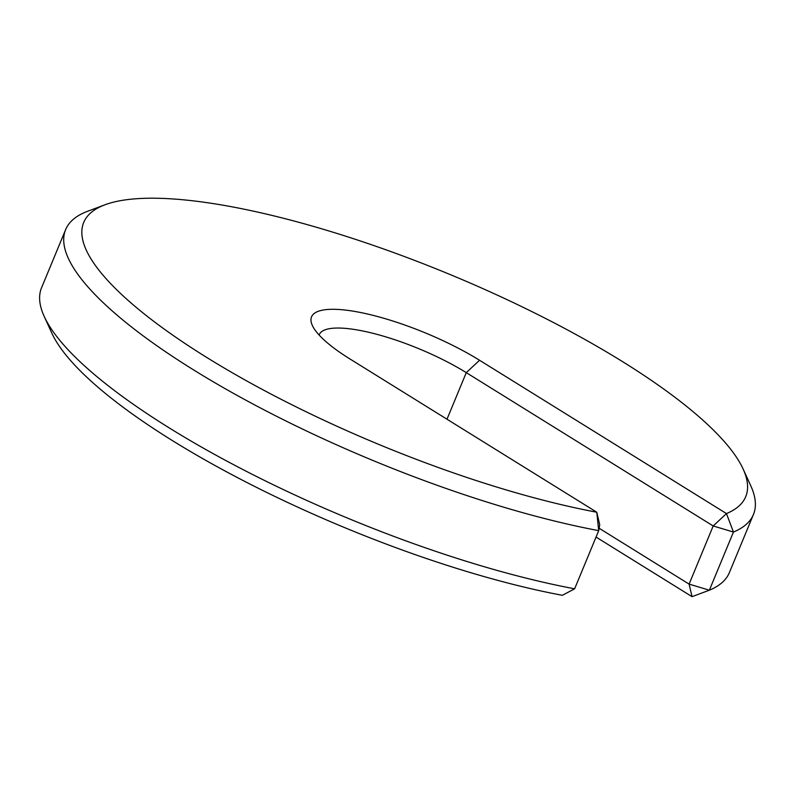 <?xml version="1.0" encoding="UTF-8"?>
<svg xmlns="http://www.w3.org/2000/svg" width="795" height="795" viewBox="0 0 795 795"><rect width="100%" height="100%" fill="white"/><g stroke="black" fill="none" stroke-linecap="round" stroke-linejoin="round"><path stroke-width="1.19" d="M596.051 537.062L692.048 596.667L709.359 590.208L733.447 532.044L726.461 513.58A358.277 92.121 22.5 0 0 743.156 469.1A358.277 92.121 22.5 0 0 449.96 274.474A358.277 92.121 22.5 0 0 105.02 204.772A358.277 92.121 22.5 0 0 204.434 356.021A358.277 92.121 22.5 0 0 596.777 512.228L349.87 358.913A111.668 28.709 22.5 0 1 312.336 325.453A111.668 28.709 22.5 0 1 362.301 312.872A111.668 28.709 22.5 0 1 479.554 360.264L726.461 513.58L713.194 525.962L466.277 372.636A97.715 25.122 22.5 0 0 374.624 333.731A97.715 25.122 22.5 0 0 319.272 334.655A97.715 25.122 22.5 0 0 319.123 335.043M692.048 596.667L689.106 584.116L713.194 525.962L733.447 532.044A372.239 95.718 22.5 0 0 753.441 514.494A372.239 95.718 22.5 0 0 750.798 485.834L743.156 469.1M105.02 204.772L87.788 211.202A372.239 95.718 22.5 0 0 65.647 229.596A372.239 95.718 22.5 0 0 229.049 390.882A372.239 95.718 22.5 0 0 598.715 530.643L574.626 588.807L562.363 595.316A358.277 92.121 22.5 0 1 51.844 333.155L44.202 316.42A372.239 95.718 22.5 0 0 574.626 588.807M599.122 528.248L689.106 584.116L709.359 590.208A372.239 95.718 22.5 0 0 729.353 572.658L753.441 514.494M65.647 229.596L41.559 287.76A372.239 95.718 22.5 0 0 44.202 316.42M599.728 524.78L598.715 530.643L596.777 512.228L599.728 524.78M446.989 419.223L466.277 372.636L479.554 360.264"/></g></svg>
